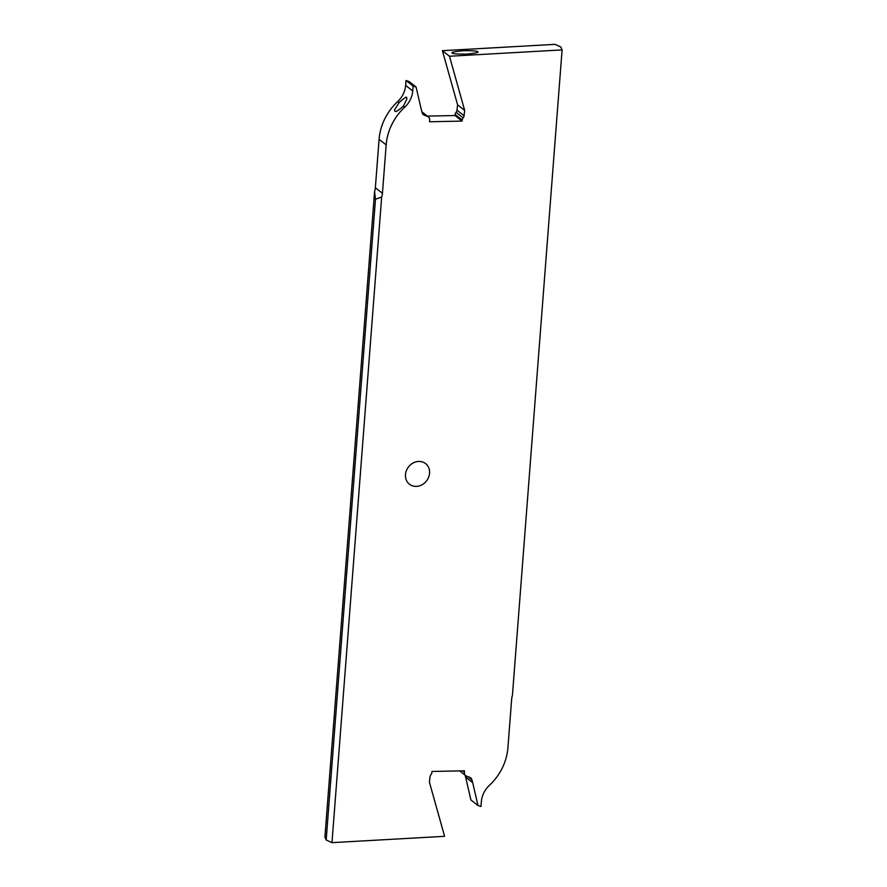<?xml version="1.0" encoding="UTF-8"?>
<svg xmlns="http://www.w3.org/2000/svg" width="887" height="887" viewBox="0 0 887 887"><rect width="100%" height="100%" fill="white"/><g stroke="black" fill="none" stroke-linecap="round" stroke-linejoin="round"><path stroke-width="1.33" d="M381.654 197.102L331.982 842.65L444.598 836.319L429.419 782.19L430.018 776.835A3.736 3.26 -51.8 0 1 430.938 774.684A3.736 3.26 128.2 0 0 431.858 772.533L431.98 771.457L464.544 770.803L464.389 772.233A4.49 3.914 128.2 0 0 465.73 775.681A4.49 3.914 128.2 0 0 466.651 776.192L469.733 777.345A4.49 3.914 -51.8 0 1 470.653 777.866A4.49 3.914 -51.8 0 1 471.873 779.717L472.649 782.489A3.736 3.26 -51.8 0 1 472.682 782.633L477.982 805.507L480.987 806.494L481.364 801.615A22.452 19.558 -51.8 0 1 489.325 785.438A52.388 45.625 128.2 0 0 507.918 747.686L511.644 699.278A14.968 13.039 -51.8 0 1 512.42 695.463L562.092 49.916L560.817 47L555.018 44.35L442.402 50.681L457.581 104.81L456.982 110.165A3.736 3.26 128.2 0 1 456.062 112.316A3.736 3.26 -51.8 0 0 455.142 114.467L462.227 120.033L462.105 121.098L429.53 121.763L429.696 120.333A4.49 3.914 128.2 0 0 428.354 116.884A4.49 3.914 128.2 0 0 427.434 116.363L424.352 115.221A4.49 3.914 -51.8 0 1 423.432 114.7A4.49 3.914 -51.8 0 1 422.212 112.849L421.436 110.077A3.736 3.26 -51.8 0 1 421.392 109.933L416.092 87.059L413.098 86.061L406.013 80.506L405.636 85.385A22.452 19.558 128.2 0 1 397.675 101.561A52.388 45.625 -51.8 0 0 379.082 139.314L375.356 187.722A14.968 13.039 128.2 0 1 374.58 191.537L375.489 199.209L381.654 197.102A14.968 13.039 -51.8 0 0 382.441 193.288L386.167 144.88A52.388 45.625 128.2 0 1 404.749 107.127L403.374 106.041L406.889 99.045L406.556 97.282C406.235 96.628 403.74 98.413 399.061 102.648L397.675 101.561M462.227 120.033A3.736 3.26 128.2 0 1 463.147 117.882A3.736 3.26 -51.8 0 0 464.067 115.731L464.655 110.376L449.487 56.247L562.092 49.916M404.749 107.127A22.452 19.558 -51.8 0 0 412.721 90.951L413.098 86.061M405.481 474.589A13.094 11.409 -51.8 0 1 413.054 463.036A13.094 11.409 -51.8 0 1 425.616 463.624A13.094 11.409 -51.8 0 1 429.563 473.237A13.094 11.409 -51.8 0 1 421.99 484.79A13.094 11.409 -51.8 0 1 409.428 484.213A13.094 11.409 -51.8 0 1 405.481 474.589M331.982 842.65L326.183 840L324.908 837.084L374.58 191.537M477.982 805.507L470.908 799.941L465.608 777.067A3.736 3.26 128.2 0 0 465.564 776.923L465.076 775.16M406.013 80.506L409.018 81.493L416.092 87.059M427.346 116.097L455.02 115.543L455.142 114.467M449.487 56.247L442.402 50.681M452.725 53.087C450.031 52.544 453.556 51.745 463.291 50.67C473.525 50.67 478.148 51.025 477.139 51.712C479.834 52.244 476.308 53.054 466.584 54.129C456.339 54.118 451.716 53.774 452.725 53.087L453.08 53.287M464.655 110.376L457.581 104.81M462.105 121.098L455.02 115.543M399.061 102.648L394.504 109.877L394.87 111.252C395.713 112.172 398.551 110.431 403.374 106.041M326.183 840L375.489 199.209M464.389 772.233L462.626 770.847M468.07 776.724L471.873 779.717M472.649 782.489L465.564 776.923M465.608 777.067L472.682 782.633M464.067 115.731L456.982 110.165M463.147 117.882L456.062 112.316M422.001 112.106L427.434 116.363M424.352 115.221L422.711 113.924M412.721 90.951L405.636 85.385M379.082 139.314L386.167 144.88M382.441 193.288L375.356 187.722M465.73 775.681L459.654 770.903M428.354 116.884L421.924 111.84"/></g></svg>
